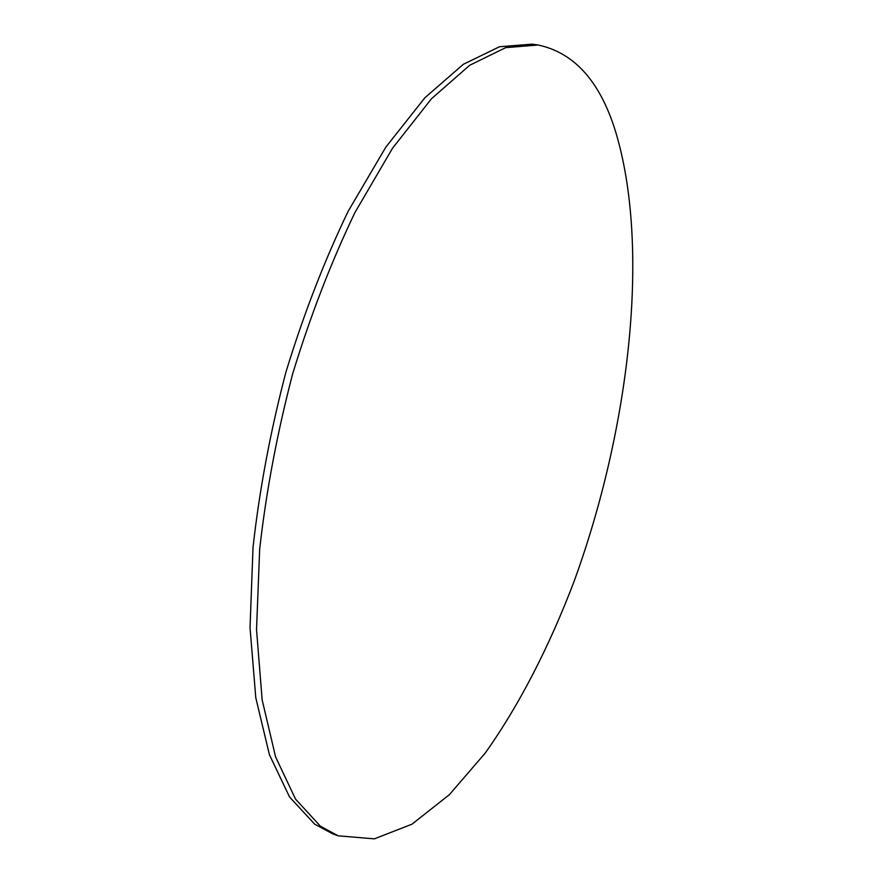 <?xml version="1.0" encoding="UTF-8"?>
<svg xmlns="http://www.w3.org/2000/svg" width="883" height="883" viewBox="0 0 883 883"><rect width="100%" height="100%" fill="white"/><g stroke="black" fill="none" stroke-linecap="round" stroke-linejoin="round"><path stroke-width="1.32" d="M338.167 835.826L332.472 833.729L314.624 824.104L289.525 796.952L269.414 754.711L255.794 697.758L250.032 627.647L253.035 547.184C259.481 489.601 270.441 431.246 285.915 372.118C303.697 314.116 324.458 260.474 348.211 211.192L385.849 147.108L424.9 97.737L463.343 64.293L499.491 46.744L532.096 44.15L538.1 45.011C574.049 52.594 599.767 81.093 615.252 130.518C650.937 246.865 629.601 428.807 574.248 580.937C549.601 645.892 519.436 704.998 485.131 753.177L449.37 794.678L411.986 824.181L374.337 838.85L338.167 835.826L320.441 826.234L295.529 799.115L275.584 756.886L262.152 699.899L256.534 629.711L259.668 549.149C266.18 491.467 277.185 433.012 292.681 373.774C310.474 315.661 331.235 261.909 354.955 212.516L392.505 148.278L431.423 98.797L469.701 65.265L505.683 47.649L538.1 45.011"/></g></svg>
